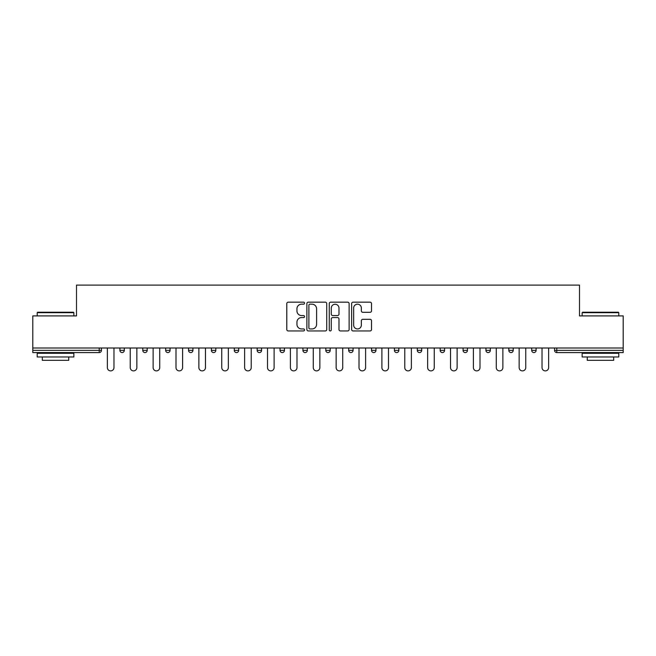 <?xml version="1.0" encoding="UTF-8"?>
<svg xmlns="http://www.w3.org/2000/svg" width="656" height="656" viewBox="0 0 656 656"><rect width="100%" height="100%" fill="white"/><g stroke="black" fill="none" stroke-linecap="round" stroke-linejoin="round"><path stroke-width="0.98" d="M304.54 303.179A1.009 1.009 0 0 0 303.531 302.17L288.238 302.17A1.443 1.443 0 0 0 286.795 303.605L286.795 329.517A1.443 1.443 0 0 0 288.238 330.952L303.531 330.952A1.009 1.009 0 0 0 304.54 329.952A1.009 1.009 0 0 0 303.531 328.943L301.547 328.943A4.608 4.608 0 0 1 296.947 324.335L296.947 322.178A4.608 4.608 0 0 1 301.547 317.57L303.531 317.57A1.009 1.009 0 0 0 304.54 316.561A1.009 1.009 0 0 0 303.531 315.552L301.547 315.552A4.608 4.608 0 0 1 296.947 310.944L296.947 308.787A4.608 4.608 0 0 1 301.547 304.179L303.531 304.179A1.009 1.009 0 0 0 304.54 303.179M370.066 312.313A1.443 1.443 0 0 0 371.509 310.878L371.509 303.605A1.443 1.443 0 0 0 370.066 302.17L353.084 302.17A1.443 1.443 0 0 0 351.641 303.605L351.641 329.517A1.443 1.443 0 0 0 353.084 330.952L370.066 330.952A1.443 1.443 0 0 0 371.509 329.517L371.509 320.735A1.443 1.443 0 0 0 370.066 319.3L362.801 319.3A1.443 1.443 0 0 0 361.358 320.735L361.358 325.089A3.854 3.854 0 0 1 357.512 328.943A3.854 3.854 0 0 1 353.658 325.089L353.658 308.033A3.854 3.854 0 0 1 357.512 304.179A3.854 3.854 0 0 1 361.358 308.033L361.358 310.878A1.443 1.443 0 0 0 362.801 312.313L370.066 312.313M32.8 348.016L32.8 315.905L76.498 315.905L76.498 285.106L579.502 285.106L579.502 315.905L623.2 315.905L623.2 348.016L32.8 348.016L32.8 350.361L99.228 350.361L99.228 348.016M326.737 303.605A1.443 1.443 0 0 0 325.302 302.17L308.312 302.17A1.443 1.443 0 0 0 306.877 303.605L306.877 329.517A1.443 1.443 0 0 0 308.312 330.952L325.302 330.952A1.443 1.443 0 0 0 326.737 329.517L326.737 303.605M330.698 302.17L347.688 302.17A1.443 1.443 0 0 1 349.123 303.605L349.123 329.517A1.443 1.443 0 0 1 347.688 330.952L340.415 330.952A1.443 1.443 0 0 1 338.98 329.517L338.98 319.005A1.443 1.443 0 0 0 337.537 317.57L332.715 317.57A1.443 1.443 0 0 0 331.272 319.005L331.272 329.952A1.009 1.009 0 0 1 330.263 330.952A1.009 1.009 0 0 1 329.263 329.952L329.263 303.605A1.443 1.443 0 0 1 330.698 302.17M99.228 352.567A2.198 2.198 0 0 0 101.434 350.361L99.228 350.361L99.228 352.567A2.198 2.198 0 0 0 101.434 350.361L101.434 348.016L101.434 350.361A2.198 2.198 0 0 1 99.228 352.567L32.8 352.567L32.8 350.361M623.2 348.016L623.2 352.567L556.772 352.567A2.198 2.198 0 0 1 554.566 350.361L554.566 348.016L554.566 350.361L623.2 350.361M119.909 348.016L119.909 350.361L119.909 348.016M122.106 352.567A2.198 2.198 0 0 1 119.909 350.361A2.198 2.198 0 0 0 122.106 352.567A2.198 2.198 0 0 0 124.304 350.361L124.304 348.016L124.304 350.361A2.198 2.198 0 0 1 122.106 352.567A2.198 2.198 0 0 1 119.909 350.361L124.304 350.361M142.787 350.361A2.198 2.198 0 0 0 144.984 352.567A2.198 2.198 0 0 0 147.182 350.361A2.198 2.198 0 0 1 144.984 352.567A2.198 2.198 0 0 0 147.182 350.361L147.182 348.016L147.182 350.361L142.787 350.361A2.198 2.198 0 0 0 144.984 352.567A2.198 2.198 0 0 1 142.787 350.361L142.787 348.016M165.665 348.016L165.665 350.361L165.665 348.016M170.06 348.016L170.06 350.361L170.06 348.016M188.543 348.016L188.543 350.361L188.543 348.016M192.938 348.016L192.938 350.361L192.938 348.016M211.412 350.361A2.198 2.198 0 0 0 213.618 352.567A2.198 2.198 0 0 0 215.816 350.361A2.198 2.198 0 0 1 213.618 352.567A2.198 2.198 0 0 0 215.816 350.361L215.816 348.016L215.816 350.361L211.412 350.361A2.198 2.198 0 0 0 213.618 352.567A2.198 2.198 0 0 1 211.412 350.361L211.412 348.016M238.694 348.016L238.694 350.361L234.29 350.361A2.198 2.198 0 0 0 236.496 352.567A2.198 2.198 0 0 1 234.29 350.361L234.29 348.016M257.168 348.016L257.168 350.361L257.168 348.016M261.572 348.016L261.572 350.361L261.572 348.016M280.046 348.016L280.046 350.361L280.046 348.016M284.45 348.016L284.45 350.361A2.198 2.198 0 0 1 282.244 352.567A2.198 2.198 0 0 1 280.046 350.361L284.45 350.361A2.198 2.198 0 0 1 282.244 352.567M302.924 348.016L302.924 350.361L302.924 348.016M307.32 348.016L307.32 350.361L307.32 348.016M325.802 348.016L325.802 350.361L325.802 348.016M330.198 348.016L330.198 350.361L330.198 348.016M348.68 348.016L348.68 350.361L348.68 348.016M353.076 348.016L353.076 350.361L353.076 348.016M371.55 348.016L371.55 350.361L371.55 348.016M375.954 348.016L375.954 350.361L375.954 348.016M394.428 348.016L394.428 350.361L394.428 348.016M398.832 348.016L398.832 350.361L398.832 348.016M421.71 348.016L421.71 350.361A2.198 2.198 0 0 1 419.504 352.567A2.198 2.198 0 0 1 417.306 350.361L417.306 348.016M444.588 348.016L444.588 350.361A2.198 2.198 0 0 1 442.382 352.567A2.198 2.198 0 0 1 440.184 350.361L440.184 348.016M467.457 348.016L467.457 350.361A2.198 2.198 0 0 1 465.26 352.567A2.198 2.198 0 0 1 463.062 350.361L463.062 348.016M490.335 348.016L490.335 350.361A2.198 2.198 0 0 1 488.138 352.567A2.198 2.198 0 0 1 485.94 350.361L485.94 348.016M511.016 352.567A2.198 2.198 0 0 0 513.213 350.361L513.213 348.016L513.213 350.361A2.198 2.198 0 0 1 511.016 352.567A2.198 2.198 0 0 1 508.818 350.361L508.818 348.016M536.091 348.016L536.091 350.361A2.198 2.198 0 0 1 533.894 352.567A2.198 2.198 0 0 1 531.696 350.361L531.696 348.016M167.862 352.567A2.198 2.198 0 0 1 165.665 350.361A2.198 2.198 0 0 0 167.862 352.567A2.198 2.198 0 0 0 170.06 350.361A2.198 2.198 0 0 1 167.862 352.567A2.198 2.198 0 0 1 165.665 350.361L170.06 350.361A2.198 2.198 0 0 1 167.862 352.567M190.74 352.567A2.198 2.198 0 0 1 188.543 350.361A2.198 2.198 0 0 0 190.74 352.567A2.198 2.198 0 0 0 192.938 350.361A2.198 2.198 0 0 1 190.74 352.567A2.198 2.198 0 0 1 188.543 350.361L192.938 350.361A2.198 2.198 0 0 1 190.74 352.567M236.496 352.567A2.198 2.198 0 0 0 238.694 350.361A2.198 2.198 0 0 1 236.496 352.567A2.198 2.198 0 0 1 234.29 350.361M259.366 352.567A2.198 2.198 0 0 1 257.168 350.361L261.572 350.361A2.198 2.198 0 0 1 259.366 352.567A2.198 2.198 0 0 0 261.572 350.361M305.122 352.567A2.198 2.198 0 0 1 302.924 350.361A2.198 2.198 0 0 0 305.122 352.567A2.198 2.198 0 0 0 307.32 350.361A2.198 2.198 0 0 1 305.122 352.567A2.198 2.198 0 0 1 302.924 350.361L307.32 350.361M328 352.567A2.198 2.198 0 0 1 325.802 350.361A2.198 2.198 0 0 0 328 352.567A2.198 2.198 0 0 0 330.198 350.361A2.198 2.198 0 0 1 328 352.567A2.198 2.198 0 0 1 325.802 350.361L330.198 350.361A2.198 2.198 0 0 1 328 352.567M350.878 352.567A2.198 2.198 0 0 1 348.68 350.361L353.076 350.361A2.198 2.198 0 0 1 350.878 352.567A2.198 2.198 0 0 0 353.076 350.361M373.756 352.567A2.198 2.198 0 0 1 371.55 350.361L375.954 350.361A2.198 2.198 0 0 1 373.756 352.567A2.198 2.198 0 0 0 375.954 350.361M396.634 352.567A2.198 2.198 0 0 1 394.428 350.361A2.198 2.198 0 0 0 396.634 352.567A2.198 2.198 0 0 0 398.832 350.361A2.198 2.198 0 0 1 396.634 352.567A2.198 2.198 0 0 1 394.428 350.361L398.832 350.361M309.903 304.179A1.009 1.009 0 0 0 308.894 305.188L308.894 327.934A1.009 1.009 0 0 0 309.903 328.943L311.985 328.943A4.608 4.608 0 0 0 316.594 324.335L316.594 308.787A4.608 4.608 0 0 0 311.985 304.179L309.903 304.179M338.98 308.107A3.854 3.854 0 0 0 335.126 304.253A3.854 3.854 0 0 0 331.272 308.107L331.272 314.117A1.443 1.443 0 0 0 332.715 315.552L337.537 315.552A1.443 1.443 0 0 0 338.98 314.117L338.98 308.107M107.371 367.598L107.371 348.016L107.371 367.598A3.296 3.296 0 0 0 110.667 370.894A3.296 3.296 0 0 0 113.972 367.598L113.972 348.016M37.203 312.674L37.638 312.231L73.423 312.231L73.857 312.674L37.203 312.674L37.203 315.905M73.857 356.962L37.203 356.962L37.203 353.297L73.857 353.297L73.857 356.962M68.732 356.962L68.732 360.333L42.328 360.333L42.328 356.962M582.143 312.674L582.577 312.231L618.362 312.231L618.797 312.674L582.143 312.674L582.143 315.905M618.797 356.962L582.143 356.962L582.143 353.297L618.797 353.297L618.797 356.962M613.672 356.962L613.672 360.333L587.268 360.333L587.268 356.962M130.249 367.598L130.249 348.016L130.249 367.598A3.296 3.296 0 0 0 133.545 370.894A3.296 3.296 0 0 0 136.85 367.598L136.85 348.016M153.127 367.598L153.127 348.016L153.127 367.598A3.296 3.296 0 0 0 156.423 370.894A3.296 3.296 0 0 0 159.72 367.598L159.72 348.016M175.997 367.598L175.997 348.016L175.997 367.598A3.296 3.296 0 0 0 179.301 370.894A3.296 3.296 0 0 0 182.598 367.598L182.598 348.016M198.875 367.598L198.875 348.016L198.875 367.598A3.296 3.296 0 0 0 202.179 370.894A3.296 3.296 0 0 0 205.476 367.598L205.476 348.016M221.753 367.598L221.753 348.016L221.753 367.598A3.296 3.296 0 0 0 225.057 370.894A3.296 3.296 0 0 0 228.354 367.598L228.354 348.016M244.631 367.598L244.631 348.016L244.631 367.598A3.296 3.296 0 0 0 247.927 370.894A3.296 3.296 0 0 0 251.232 367.598L251.232 348.016M267.509 367.598L267.509 348.016L267.509 367.598A3.296 3.296 0 0 0 270.805 370.894A3.296 3.296 0 0 0 274.11 367.598L274.11 348.016M290.387 367.598L290.387 348.016L290.387 367.598A3.296 3.296 0 0 0 293.683 370.894A3.296 3.296 0 0 0 296.988 367.598L296.988 348.016M313.265 367.598L313.265 348.016L313.265 367.598A3.296 3.296 0 0 0 316.561 370.894A3.296 3.296 0 0 0 319.857 367.598L319.857 348.016M336.143 367.598L336.143 348.016L336.143 367.598A3.296 3.296 0 0 0 339.439 370.894A3.296 3.296 0 0 0 342.735 367.598L342.735 348.016M359.012 367.598L359.012 348.016L359.012 367.598A3.296 3.296 0 0 0 362.317 370.894A3.296 3.296 0 0 0 365.613 367.598L365.613 348.016M381.89 367.598L381.89 348.016L381.89 367.598A3.296 3.296 0 0 0 385.195 370.894A3.296 3.296 0 0 0 388.491 367.598L388.491 348.016M404.768 367.598L404.768 348.016L404.768 367.598A3.296 3.296 0 0 0 408.073 370.894A3.296 3.296 0 0 0 411.369 367.598L411.369 348.016M427.646 367.598L427.646 348.016L427.646 367.598A3.296 3.296 0 0 0 430.943 370.894A3.296 3.296 0 0 0 434.247 367.598L434.247 348.016M450.524 367.598L450.524 348.016L450.524 367.598A3.296 3.296 0 0 0 453.821 370.894A3.296 3.296 0 0 0 457.125 367.598L457.125 348.016M473.402 367.598L473.402 348.016L473.402 367.598A3.296 3.296 0 0 0 476.699 370.894A3.296 3.296 0 0 0 480.003 367.598L480.003 348.016M496.28 367.598L496.28 348.016L496.28 367.598A3.296 3.296 0 0 0 499.577 370.894A3.296 3.296 0 0 0 502.873 367.598L502.873 348.016M519.15 367.598L519.15 348.016L519.15 367.598A3.296 3.296 0 0 0 522.455 370.894A3.296 3.296 0 0 0 525.751 367.598L525.751 348.016M542.028 367.598L542.028 348.016L542.028 367.598A3.296 3.296 0 0 0 545.333 370.894A3.296 3.296 0 0 0 548.629 367.598L548.629 348.016M556.772 348.016L556.772 352.567M419.504 352.567A2.198 2.198 0 0 0 421.71 350.361L417.306 350.361M442.382 352.567A2.198 2.198 0 0 0 444.588 350.361L440.184 350.361M465.26 352.567A2.198 2.198 0 0 0 467.457 350.361L463.062 350.361M488.138 352.567A2.198 2.198 0 0 0 490.335 350.361L485.94 350.361M513.213 350.361L508.818 350.361M533.894 352.567A2.198 2.198 0 0 0 536.091 350.361L531.696 350.361M73.857 315.905L73.857 312.674M65.502 353.297L65.502 352.567M45.559 353.297L45.559 352.567M618.797 315.905L618.797 312.674M610.441 353.297L610.441 352.567M590.498 353.297L590.498 352.567"/></g></svg>
